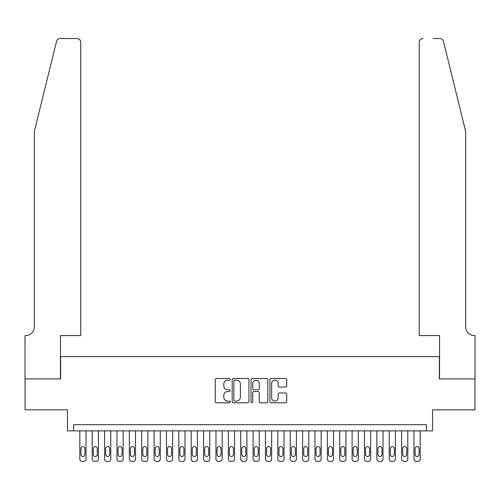 <?xml version="1.0" encoding="UTF-8"?>
<svg xmlns="http://www.w3.org/2000/svg" width="500" height="500" viewBox="0 0 500 500"><rect width="100%" height="100%" fill="white"/><g stroke="black" fill="none" stroke-linecap="round" stroke-linejoin="round"><path stroke-width="0.75" d="M230.2 379.356A0.85 0.85 0 0 0 229.35 378.506L216.444 378.506A1.212 1.212 0 0 0 215.225 379.725L215.225 401.587A1.212 1.212 0 0 0 216.444 402.806L229.35 402.806A0.85 0.85 0 0 0 230.2 401.956A0.85 0.85 0 0 0 229.35 401.106L227.675 401.106A3.887 3.887 0 0 1 223.787 397.219L223.787 395.394A3.887 3.887 0 0 1 227.675 391.506L229.35 391.506A0.85 0.85 0 0 0 230.2 390.656A0.85 0.85 0 0 0 229.35 389.806L227.675 389.806A3.887 3.887 0 0 1 223.787 385.919L223.787 384.094A3.887 3.887 0 0 1 227.675 380.206L229.35 380.206A0.85 0.85 0 0 0 230.2 379.356M285.5 387.075A1.212 1.212 0 0 0 286.719 385.856L286.719 379.725A1.212 1.212 0 0 0 285.5 378.506L271.169 378.506A1.212 1.212 0 0 0 269.956 379.725L269.956 401.587A1.212 1.212 0 0 0 271.169 402.806L285.5 402.806A1.212 1.212 0 0 0 286.719 401.587L286.719 394.181A1.212 1.212 0 0 0 285.5 392.962L279.369 392.962A1.212 1.212 0 0 0 278.156 394.181L278.156 397.856A3.25 3.25 0 0 1 274.906 401.106A3.25 3.25 0 0 1 271.656 397.856L271.656 383.456A3.25 3.25 0 0 1 274.906 380.206A3.25 3.25 0 0 1 278.156 383.456L278.156 385.856A1.212 1.212 0 0 0 279.369 387.075L285.5 387.075M426.362 430.881L432.55 430.881L432.55 409.837L474.938 409.837L474.938 378.9L439.356 378.9L439.356 356.619L60.644 356.619L60.644 378.9L25.062 378.9L25.062 409.837L67.45 409.837L67.45 430.881L426.362 430.881L426.362 424.688L73.637 424.688L73.637 430.881M248.938 379.725A1.212 1.212 0 0 0 247.725 378.506L233.388 378.506A1.212 1.212 0 0 0 232.175 379.725L232.175 401.587A1.212 1.212 0 0 0 233.388 402.806L247.725 402.806A1.212 1.212 0 0 0 248.938 401.587L248.938 379.725M252.275 378.506L266.613 378.506A1.212 1.212 0 0 1 267.825 379.725L267.825 401.587A1.212 1.212 0 0 1 266.613 402.806L260.475 402.806A1.212 1.212 0 0 1 259.262 401.587L259.262 392.719A1.212 1.212 0 0 0 258.05 391.506L253.981 391.506A1.212 1.212 0 0 0 252.763 392.719L252.763 401.956A0.85 0.85 0 0 1 251.912 402.806A0.85 0.85 0 0 1 251.062 401.956L251.062 379.725A1.212 1.212 0 0 1 252.275 378.506M234.725 380.206A0.85 0.85 0 0 0 233.875 381.056L233.875 400.25A0.85 0.85 0 0 0 234.725 401.106L236.488 401.106A3.887 3.887 0 0 0 240.375 397.219L240.375 384.094A3.887 3.887 0 0 0 236.488 380.206L234.725 380.206M259.262 383.519A3.25 3.25 0 0 0 256.012 380.269A3.25 3.25 0 0 0 252.763 383.519L252.763 388.594A1.212 1.212 0 0 0 253.981 389.806L258.05 389.806A1.212 1.212 0 0 0 259.262 388.594L259.262 383.519M86.013 430.881L86.013 458.975A2.475 2.475 0 0 1 83.537 461.45L82.3 461.45A2.475 2.475 0 0 1 79.825 458.975L79.825 430.881M84.9 454.519L84.9 448.575A1.981 1.981 0 0 0 82.919 446.594A1.981 1.981 0 0 0 80.938 448.575L80.938 454.519A1.981 1.981 0 0 0 82.919 456.5A1.981 1.981 0 0 0 84.9 454.519M56.544 41.375C57.488 39.337 57.488 39.337 56.544 41.375L34.344 131.375L34.344 326.919A8.662 8.662 0 0 1 25.681 335.581L25 335.581L25 378.9L60.456 378.9L60.456 335.581L80.756 335.581L80.756 42.263A3.713 3.713 0 0 0 77.044 38.55L60.15 38.55A3.713 3.713 0 0 0 56.544 41.375M66.769 38.55L77.044 38.55C79.281 38.788 80.519 40.025 80.756 42.263L80.756 335.581M34.344 326.919A8.662 8.662 0 0 1 25.681 335.581M458.85 103.775L443.456 41.375C442.512 39.337 442.512 39.337 443.456 41.375L465.656 131.375L465.656 326.919A8.662 8.662 0 0 0 474.319 335.581L475 335.581L475 378.9L439.544 378.9L439.544 335.581L419.244 335.581L419.244 42.263L419.244 335.581M433.231 38.55L439.85 38.55A3.713 3.713 0 0 1 443.456 41.375M422.956 38.55A3.713 3.713 0 0 0 419.244 42.263C419.481 40.025 420.719 38.788 422.956 38.55M465.656 326.919A8.662 8.662 0 0 0 474.319 335.581M98.394 430.881L98.394 458.975A2.475 2.475 0 0 1 95.919 461.45L94.681 461.45A2.475 2.475 0 0 1 92.2 458.975L92.2 430.881M97.275 454.519L97.275 448.575A1.981 1.981 0 0 0 95.3 446.594A1.981 1.981 0 0 0 93.319 448.575L93.319 454.519A1.981 1.981 0 0 0 95.3 456.5A1.981 1.981 0 0 0 97.275 454.519M110.769 430.881L110.769 458.975A2.475 2.475 0 0 1 108.294 461.45L107.056 461.45A2.475 2.475 0 0 1 104.581 458.975L104.581 430.881M109.656 454.519L109.656 448.575A1.981 1.981 0 0 0 107.675 446.594A1.981 1.981 0 0 0 105.694 448.575L105.694 454.519A1.981 1.981 0 0 0 107.675 456.5A1.981 1.981 0 0 0 109.656 454.519M123.144 430.881L123.144 458.975A2.475 2.475 0 0 1 120.669 461.45L119.431 461.45A2.475 2.475 0 0 1 116.956 458.975L116.956 430.881M122.031 454.519L122.031 448.575A1.981 1.981 0 0 0 120.05 446.594A1.981 1.981 0 0 0 118.069 448.575L118.069 454.519A1.981 1.981 0 0 0 120.05 456.5A1.981 1.981 0 0 0 122.031 454.519M135.519 430.881L135.519 458.975A2.475 2.475 0 0 1 133.044 461.45L131.806 461.45A2.475 2.475 0 0 1 129.331 458.975L129.331 430.881M134.406 454.519L134.406 448.575A1.981 1.981 0 0 0 132.425 446.594A1.981 1.981 0 0 0 130.444 448.575L130.444 454.519A1.981 1.981 0 0 0 132.425 456.5A1.981 1.981 0 0 0 134.406 454.519M147.894 430.881L147.894 458.975A2.475 2.475 0 0 1 145.419 461.45L144.181 461.45A2.475 2.475 0 0 1 141.706 458.975L141.706 430.881M146.781 454.519L146.781 448.575A1.981 1.981 0 0 0 144.8 446.594A1.981 1.981 0 0 0 142.819 448.575L142.819 454.519A1.981 1.981 0 0 0 144.8 456.5A1.981 1.981 0 0 0 146.781 454.519M160.275 430.881L160.275 458.975A2.475 2.475 0 0 1 157.8 461.45L156.562 461.45A2.475 2.475 0 0 1 154.081 458.975L154.081 430.881M159.156 454.519L159.156 448.575A1.981 1.981 0 0 0 157.181 446.594A1.981 1.981 0 0 0 155.2 448.575L155.2 454.519A1.981 1.981 0 0 0 157.181 456.5A1.981 1.981 0 0 0 159.156 454.519M172.65 430.881L172.65 458.975A2.475 2.475 0 0 1 170.175 461.45L168.938 461.45A2.475 2.475 0 0 1 166.462 458.975L166.462 430.881M171.537 454.519L171.537 448.575A1.981 1.981 0 0 0 169.556 446.594A1.981 1.981 0 0 0 167.575 448.575L167.575 454.519A1.981 1.981 0 0 0 169.556 456.5A1.981 1.981 0 0 0 171.537 454.519M185.025 430.881L185.025 458.975A2.475 2.475 0 0 1 182.55 461.45L181.312 461.45A2.475 2.475 0 0 1 178.837 458.975L178.837 430.881M183.912 454.519L183.912 448.575A1.981 1.981 0 0 0 181.931 446.594A1.981 1.981 0 0 0 179.95 448.575L179.95 454.519A1.981 1.981 0 0 0 181.931 456.5A1.981 1.981 0 0 0 183.912 454.519M197.4 430.881L197.4 458.975A2.475 2.475 0 0 1 194.925 461.45L193.688 461.45A2.475 2.475 0 0 1 191.213 458.975L191.213 430.881M196.287 454.519L196.287 448.575A1.981 1.981 0 0 0 194.306 446.594A1.981 1.981 0 0 0 192.325 448.575L192.325 454.519A1.981 1.981 0 0 0 194.306 456.5A1.981 1.981 0 0 0 196.287 454.519M209.775 430.881L209.775 458.975A2.475 2.475 0 0 1 207.3 461.45L206.062 461.45A2.475 2.475 0 0 1 203.588 458.975L203.588 430.881M208.663 454.519L208.663 448.575A1.981 1.981 0 0 0 206.681 446.594A1.981 1.981 0 0 0 204.7 448.575L204.7 454.519A1.981 1.981 0 0 0 206.681 456.5A1.981 1.981 0 0 0 208.663 454.519M222.156 430.881L222.156 458.975A2.475 2.475 0 0 1 219.681 461.45L218.438 461.45A2.475 2.475 0 0 1 215.963 458.975L215.963 430.881M221.038 454.519L221.038 448.575A1.981 1.981 0 0 0 219.062 446.594A1.981 1.981 0 0 0 217.081 448.575L217.081 454.519A1.981 1.981 0 0 0 219.062 456.5A1.981 1.981 0 0 0 221.038 454.519M234.531 430.881L234.531 458.975A2.475 2.475 0 0 1 232.056 461.45L230.819 461.45A2.475 2.475 0 0 1 228.344 458.975L228.344 430.881M233.419 454.519L233.419 448.575A1.981 1.981 0 0 0 231.438 446.594A1.981 1.981 0 0 0 229.456 448.575L229.456 454.519A1.981 1.981 0 0 0 231.438 456.5A1.981 1.981 0 0 0 233.419 454.519M246.906 430.881L246.906 458.975A2.475 2.475 0 0 1 244.431 461.45L243.194 461.45A2.475 2.475 0 0 1 240.719 458.975L240.719 430.881M245.794 454.519L245.794 448.575A1.981 1.981 0 0 0 243.812 446.594A1.981 1.981 0 0 0 241.831 448.575L241.831 454.519A1.981 1.981 0 0 0 243.812 456.5A1.981 1.981 0 0 0 245.794 454.519M259.281 430.881L259.281 458.975A2.475 2.475 0 0 1 256.806 461.45L255.569 461.45A2.475 2.475 0 0 1 253.094 458.975L253.094 430.881M258.169 454.519L258.169 448.575A1.981 1.981 0 0 0 256.188 446.594A1.981 1.981 0 0 0 254.206 448.575L254.206 454.519A1.981 1.981 0 0 0 256.188 456.5A1.981 1.981 0 0 0 258.169 454.519M271.656 430.881L271.656 458.975A2.475 2.475 0 0 1 269.181 461.45L267.944 461.45A2.475 2.475 0 0 1 265.469 458.975L265.469 430.881M270.544 454.519L270.544 448.575A1.981 1.981 0 0 0 268.562 446.594A1.981 1.981 0 0 0 266.581 448.575L266.581 454.519A1.981 1.981 0 0 0 268.562 456.5A1.981 1.981 0 0 0 270.544 454.519M284.037 430.881L284.037 458.975A2.475 2.475 0 0 1 281.562 461.45L280.319 461.45A2.475 2.475 0 0 1 277.844 458.975L277.844 430.881M282.919 454.519L282.919 448.575A1.981 1.981 0 0 0 280.938 446.594A1.981 1.981 0 0 0 278.962 448.575L278.962 454.519A1.981 1.981 0 0 0 280.938 456.5A1.981 1.981 0 0 0 282.919 454.519M296.413 430.881L296.413 458.975A2.475 2.475 0 0 1 293.938 461.45L292.7 461.45A2.475 2.475 0 0 1 290.225 458.975L290.225 430.881M295.3 454.519L295.3 448.575A1.981 1.981 0 0 0 293.319 446.594A1.981 1.981 0 0 0 291.337 448.575L291.337 454.519A1.981 1.981 0 0 0 293.319 456.5A1.981 1.981 0 0 0 295.3 454.519M308.788 430.881L308.788 458.975A2.475 2.475 0 0 1 306.312 461.45L305.075 461.45A2.475 2.475 0 0 1 302.6 458.975L302.6 430.881M307.675 454.519L307.675 448.575A1.981 1.981 0 0 0 305.694 446.594A1.981 1.981 0 0 0 303.712 448.575L303.712 454.519A1.981 1.981 0 0 0 305.694 456.5A1.981 1.981 0 0 0 307.675 454.519M321.163 430.881L321.163 458.975A2.475 2.475 0 0 1 318.688 461.45L317.45 461.45A2.475 2.475 0 0 1 314.975 458.975L314.975 430.881M320.05 454.519L320.05 448.575A1.981 1.981 0 0 0 318.069 446.594A1.981 1.981 0 0 0 316.087 448.575L316.087 454.519A1.981 1.981 0 0 0 318.069 456.5A1.981 1.981 0 0 0 320.05 454.519M333.537 430.881L333.537 458.975A2.475 2.475 0 0 1 331.062 461.45L329.825 461.45A2.475 2.475 0 0 1 327.35 458.975L327.35 430.881M332.425 454.519L332.425 448.575A1.981 1.981 0 0 0 330.444 446.594A1.981 1.981 0 0 0 328.462 448.575L328.462 454.519A1.981 1.981 0 0 0 330.444 456.5A1.981 1.981 0 0 0 332.425 454.519M345.919 430.881L345.919 458.975A2.475 2.475 0 0 1 343.438 461.45L342.2 461.45A2.475 2.475 0 0 1 339.725 458.975L339.725 430.881M344.8 454.519L344.8 448.575A1.981 1.981 0 0 0 342.819 446.594A1.981 1.981 0 0 0 340.844 448.575L340.844 454.519A1.981 1.981 0 0 0 342.819 456.5A1.981 1.981 0 0 0 344.8 454.519M358.294 430.881L358.294 458.975A2.475 2.475 0 0 1 355.819 461.45L354.581 461.45A2.475 2.475 0 0 1 352.106 458.975L352.106 430.881M357.181 454.519L357.181 448.575A1.981 1.981 0 0 0 355.2 446.594A1.981 1.981 0 0 0 353.219 448.575L353.219 454.519A1.981 1.981 0 0 0 355.2 456.5A1.981 1.981 0 0 0 357.181 454.519M370.669 430.881L370.669 458.975A2.475 2.475 0 0 1 368.194 461.45L366.956 461.45A2.475 2.475 0 0 1 364.481 458.975L364.481 430.881M369.556 454.519L369.556 448.575A1.981 1.981 0 0 0 367.575 446.594A1.981 1.981 0 0 0 365.594 448.575L365.594 454.519A1.981 1.981 0 0 0 367.575 456.5A1.981 1.981 0 0 0 369.556 454.519M383.044 430.881L383.044 458.975A2.475 2.475 0 0 1 380.569 461.45L379.331 461.45A2.475 2.475 0 0 1 376.856 458.975L376.856 430.881M381.931 454.519L381.931 448.575A1.981 1.981 0 0 0 379.95 446.594A1.981 1.981 0 0 0 377.969 448.575L377.969 454.519A1.981 1.981 0 0 0 379.95 456.5A1.981 1.981 0 0 0 381.931 454.519M395.419 430.881L395.419 458.975A2.475 2.475 0 0 1 392.944 461.45L391.706 461.45A2.475 2.475 0 0 1 389.231 458.975L389.231 430.881M394.306 454.519L394.306 448.575A1.981 1.981 0 0 0 392.325 446.594A1.981 1.981 0 0 0 390.344 448.575L390.344 454.519A1.981 1.981 0 0 0 392.325 456.5A1.981 1.981 0 0 0 394.306 454.519M407.8 430.881L407.8 458.975A2.475 2.475 0 0 1 405.319 461.45L404.081 461.45A2.475 2.475 0 0 1 401.606 458.975L401.606 430.881M406.681 454.519L406.681 448.575A1.981 1.981 0 0 0 404.7 446.594A1.981 1.981 0 0 0 402.725 448.575L402.725 454.519A1.981 1.981 0 0 0 404.7 456.5A1.981 1.981 0 0 0 406.681 454.519M420.175 430.881L420.175 458.975A2.475 2.475 0 0 1 417.7 461.45L416.463 461.45A2.475 2.475 0 0 1 413.988 458.975L413.988 430.881M419.062 454.519L419.062 448.575A1.981 1.981 0 0 0 417.081 446.594A1.981 1.981 0 0 0 415.1 448.575L415.1 454.519A1.981 1.981 0 0 0 417.081 456.5A1.981 1.981 0 0 0 419.062 454.519"/></g></svg>
